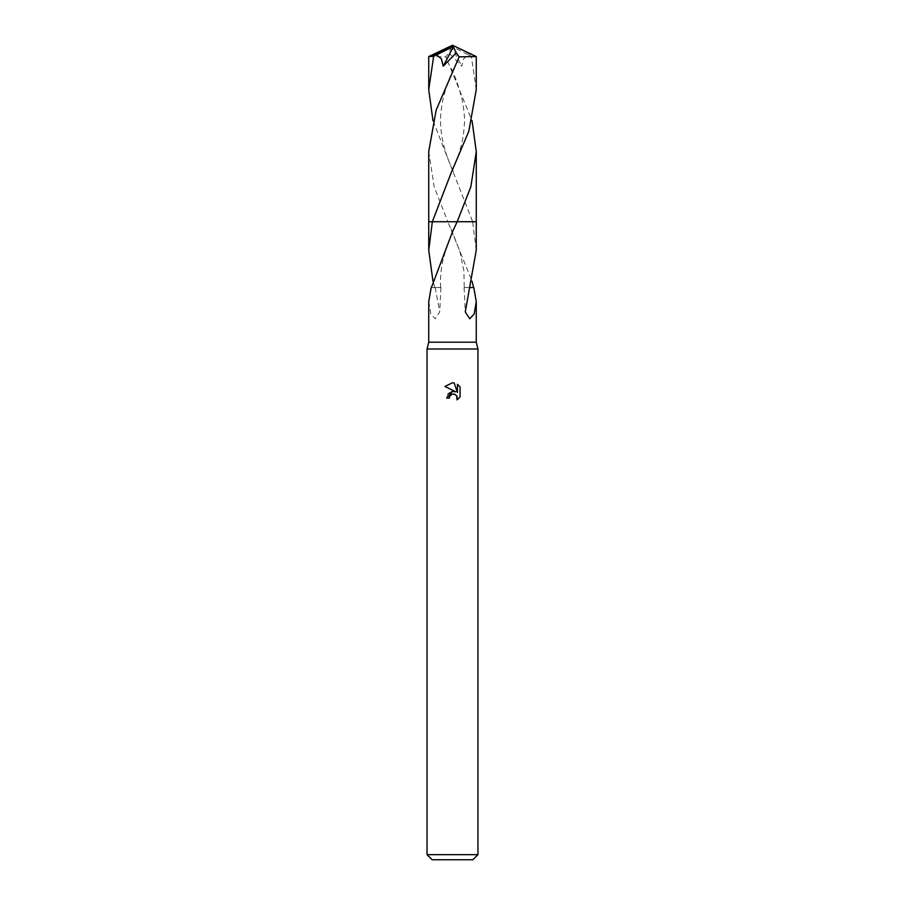 <?xml version="1.0" encoding="UTF-8"?>
<svg xmlns="http://www.w3.org/2000/svg" width="905" height="905" viewBox="0 0 905 905"><rect width="100%" height="100%" fill="white"/><g stroke="black" fill="none" stroke-linecap="round" stroke-linejoin="round"><path stroke-width="0.68" stroke-dasharray="4.53 3.39" d="M477.953 348.991L427.047 348.991M476.256 342.203L428.744 342.203M477.953 854.659L427.047 854.659M472.863 859.75L432.138 859.75M476.256 250.233L472.648 221.736L447.828 221.725L472.037 281.161M469.808 287.541L473.813 287.541M432.341 221.725L476.268 221.725L472.648 221.736L476.268 221.725L472.67 221.725L432.963 120.625M460.068 396.978L460.068 386.944M448.077 393.913L446.64 398.098L449.321 398.098M454.401 391.446L452.523 391.413M444.932 386.48L455.747 391.808M449.751 396.254L451.867 394.309M454.174 394.094L456.742 395.79M457.444 384.297L457.444 392.431L454.14 382.928M428.744 301.58L430.837 314.046L435.26 318.764L439.74 311.92L435.181 287.507L440.905 287.507L434.819 287.507L432.963 281.161M440.396 287.541L431.402 287.541L440.396 287.507M447.839 221.736L432.33 221.725M428.732 151.576L434.14 186.747L447.828 221.725L428.732 221.725L472.67 221.725M464.604 287.552L469.819 287.507L464.604 287.507M476.256 89.708L471.358 56.325L476.234 56.529M471.369 56.325L468.371 54.832M453.224 47.196L452.5 45.25L453.224 47.196L468.371 54.843L463.609 58.825L461.754 66.178L448.733 52.818L445.848 56.834L472.037 120.625M428.744 56.54L445.848 56.834M452.5 45.25L473.96 56.325M453.235 47.264L451.697 46.856L461.754 66.178M451.697 46.856L448.733 52.818M440.905 287.507L439.74 311.92M440.758 287.507C440.09 280.414 440.678 271.862 442.511 261.828L447.33 244.701L453.869 228.875M451.131 228.875L459.932 251.59L463.869 270.686L464.242 287.507M464.095 287.507L465.26 311.92M451.109 68.305C455.294 76.608 458.982 87.084 462.15 99.754C464.163 110.885 464.91 119.121 464.356 124.449C463.779 136.553 461.064 148.759 456.199 161.067L451.12 172.923M453.891 68.305C449.706 76.608 446.018 87.084 442.85 99.754C440.837 110.885 440.09 119.121 440.644 124.449C441.221 136.553 443.936 148.759 448.801 161.067L453.88 172.923"/><path stroke-width="1.36" d="M431.187 287.541L428.744 301.58L428.744 342.203L427.047 348.991L477.953 348.991L477.953 854.659L427.047 854.659L432.138 859.75L472.863 859.75L477.953 854.659M428.744 342.203L476.256 342.203L477.953 348.991M449.321 398.098L449.751 396.254L449.321 398.098L446.64 398.098L452.5 391.413L455.747 391.808L444.932 386.48L452.5 382.747L454.14 382.928L457.444 392.431L457.444 384.297L460.057 386.944L460.068 396.978L457.025 399.897L457.138 396.526L454.944 394.32L452.5 394.105L453.722 394.026M472.037 281.161L473.598 287.541M469.808 287.541L473.813 287.541L476.256 301.58L474.163 314.046L469.74 318.764L465.26 311.92L476.256 250.233L476.268 221.725L457.161 221.736L452.5 231.804L431.402 287.541M456.742 395.79L457.025 399.897L460.057 396.978M455.747 391.808L454.401 391.446M452.523 391.413L448.077 393.913M451.867 394.309L449.751 396.254M460.057 386.944L457.444 384.297M454.14 382.928L452.67 382.758M452.5 382.747L444.943 386.48M432.963 281.161L428.744 250.233L432.341 221.725L457.161 221.736M451.765 47.264L453.303 46.856L443.246 66.178L441.391 58.825L436.629 54.843L451.765 47.264L452.5 45.25L476.256 56.54L459.152 56.834L436.153 110.105L428.732 151.576L428.732 221.725L432.341 221.725M457.172 221.725L476.268 221.725L476.268 151.576L470.872 186.702L457.172 221.725M476.256 56.54L476.256 89.708L468.813 131.316L451.12 172.923L432.33 221.725L428.732 221.725L428.744 250.233M428.744 89.708L428.744 56.54L433.642 56.325L428.744 89.708L432.963 120.625M472.037 120.625L476.268 151.576M433.631 56.325L436.629 54.832M443.246 66.178L456.267 52.818L459.152 56.834M453.303 46.856L456.267 52.818M451.776 47.196L452.5 45.25L431.04 56.325M476.256 301.58L476.256 342.203M427.047 348.991L427.047 854.659M452.5 45.25L428.766 56.529"/></g></svg>
